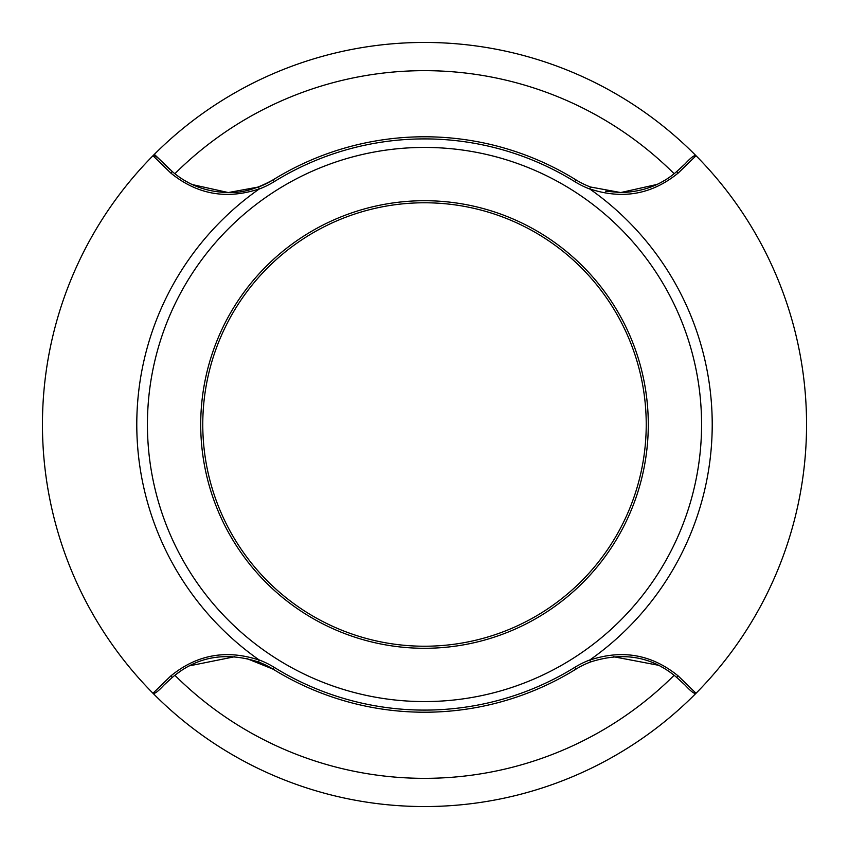 <?xml version="1.0" encoding="UTF-8"?>
<svg xmlns="http://www.w3.org/2000/svg" width="849" height="849" viewBox="0 0 849 849"><rect width="100%" height="100%" fill="white"/><g stroke="black" fill="none" stroke-linecap="round" stroke-linejoin="round"><path stroke-width="1.27" d="M259.263 660.119L259.083 659.917A287.726 287.726 0 0 1 259.083 189.083L259.263 188.881C226.577 199.78 197.074 194.485 170.776 173.016L152.969 155.738A382.05 382.05 0 0 1 696.031 155.738L678.224 173.016C651.968 194.463 622.476 199.748 589.737 188.881L589.917 189.083A287.726 287.726 0 0 1 589.917 659.917L590.437 662.008A85.25 85.25 0 0 0 575.855 669.192A287.726 287.726 0 0 1 273.145 669.192A85.25 85.25 0 0 0 258.563 662.008C225.707 651.47 197.064 656.5 172.665 677.109L163.963 685.058C158.126 691.436 154.454 694.174 152.969 693.262L170.776 675.984C197.032 654.537 226.524 649.252 259.263 660.119L258.563 662.008M589.737 188.881L590.437 186.992L620.704 192.553C642.619 191.959 661.159 185.071 676.335 171.891L685.037 163.942C690.874 157.564 694.546 154.826 696.031 155.738A382.05 382.05 0 0 1 696.031 693.262C694.599 694.227 690.927 691.489 685.016 685.047L676.335 677.109C651.936 656.5 623.293 651.47 590.437 662.008M672.249 175.202L674.138 173.727A353.853 353.853 0 0 0 174.862 173.727L176.518 175.021M154.348 154.348L172.665 171.891C188.128 185.178 206.678 192.054 228.296 192.553L192.32 184.583M589.737 660.119C622.423 649.22 651.926 654.515 678.224 675.984L696.031 693.262A382.05 382.05 0 0 1 152.969 693.262A382.05 382.05 0 0 1 152.969 155.738C154.422 154.794 158.094 157.532 163.984 163.953L169.715 169.301M424.5 147.429A277.071 277.071 0 0 1 701.571 424.5A277.071 277.071 0 0 1 424.5 701.571A277.071 277.071 0 0 1 147.429 424.5A277.071 277.071 0 0 1 424.5 147.429M424.5 200.714A223.786 223.786 0 0 1 648.286 424.5A223.786 223.786 0 0 1 424.5 648.286A223.786 223.786 0 0 1 200.714 424.5A223.786 223.786 0 0 1 424.5 200.714A223.786 223.786 0 0 1 648.286 424.5A223.786 223.786 0 0 1 424.5 648.286A223.786 223.786 0 0 1 200.714 424.5A223.786 223.786 0 0 1 424.5 200.714M189.274 183.097L184.307 180.328M656.977 184.445L620.704 192.553L605.666 191.216M259.263 188.881L258.563 186.992A85.25 85.25 0 0 0 273.145 179.808A287.726 287.726 0 0 1 575.855 179.808A85.25 85.25 0 0 0 590.437 186.992A85.25 85.25 0 0 1 575.855 179.808A287.726 287.726 0 0 0 273.145 179.808C256.801 188.913 241.859 193.169 228.296 192.553L258.563 186.992M613.594 656.744L658.463 665.266M660.947 666.539L662.973 667.664M181.368 670.53L174.862 675.273A353.853 353.853 0 0 0 674.138 675.273M189.327 665.871L234.833 656.702M246.412 658.399L273.145 669.192L274.269 667.388A285.593 285.593 0 0 0 574.731 667.388L575.855 669.192A287.726 287.726 0 0 1 424.5 712.226M664.236 180.593L661.594 182.111M202.773 424.5A221.727 221.727 0 0 0 424.5 646.227A221.727 221.727 0 0 0 646.227 424.5A221.727 221.727 0 0 0 424.5 202.773A221.727 221.727 0 0 0 202.773 424.5M678.224 675.984A2.133 0.7 130.7 0 1 676.335 677.109M574.731 667.388A87.383 87.383 0 0 1 589.917 659.917M259.083 659.917A87.383 87.383 0 0 1 274.269 667.388M170.776 675.984A2.133 0.7 49.3 0 0 172.665 677.109M170.776 173.016A2.133 0.7 -49.3 0 1 172.665 171.891M589.917 189.083A87.383 87.383 0 0 1 574.731 181.612A285.593 285.593 0 0 0 274.269 181.612L273.145 179.808M274.269 181.612A87.383 87.383 0 0 1 259.083 189.083M574.731 181.612L575.855 179.808M678.224 173.016A2.133 0.7 -130.7 0 0 676.335 171.891M685.026 685.069L679.518 679.911M163.974 685.069L169.482 679.911M685.026 163.931L679.518 169.089"/></g></svg>

